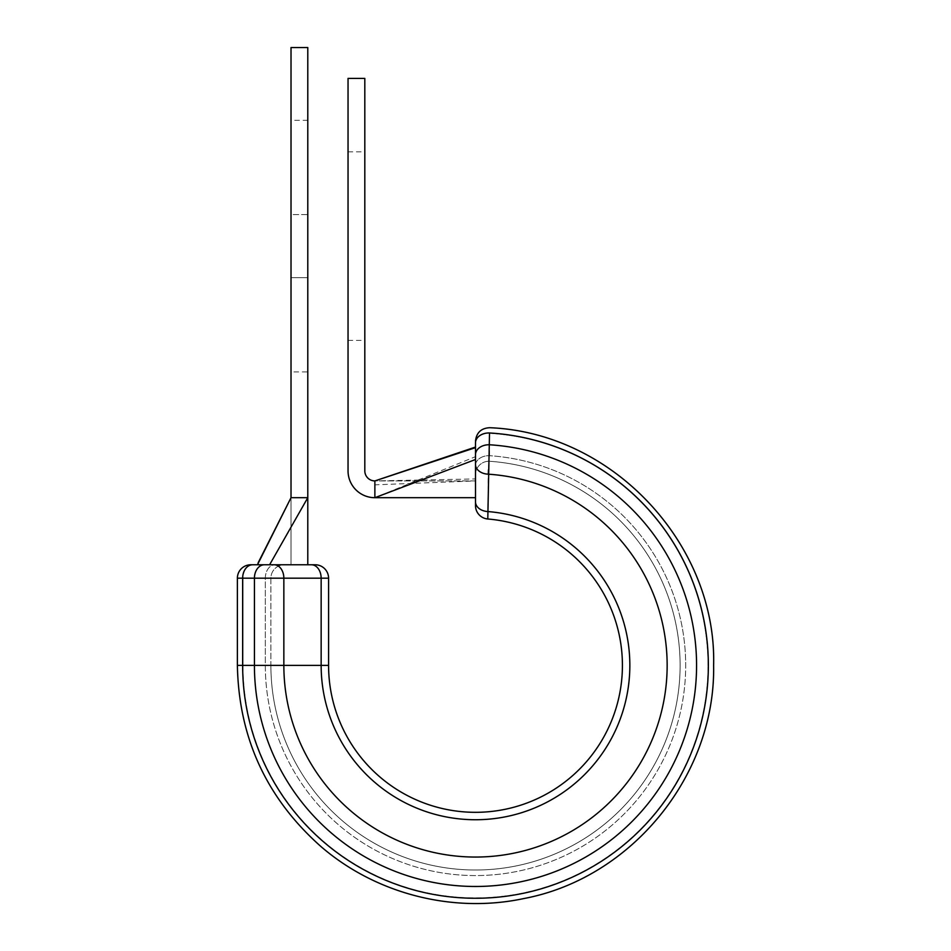 <?xml version="1.0" encoding="UTF-8"?>
<svg xmlns="http://www.w3.org/2000/svg" width="951" height="951" viewBox="0 0 951 951"><rect width="100%" height="100%" fill="white"/><g stroke="black" fill="none" stroke-linecap="round" stroke-linejoin="round"><path stroke-width="0.71" stroke-dasharray="4.75 3.57" d="M250.802 564.775A13.421 13.421 0 0 0 237.381 578.184L328.582 578.184L328.582 665.403A146.918 146.918 0 0 0 475.5 812.32A146.918 146.918 0 0 0 622.418 665.403A146.918 146.918 0 0 0 487.792 518.996L488.267 474.18A13.421 9.688 0 0 1 475.5 464.492L475.5 497.694L374.872 497.694A26.83 26.83 0 0 1 348.042 470.852L348.042 78.41L364.815 78.41L364.815 470.852A10.057 10.057 0 0 0 374.872 480.921L374.872 484.844L475.5 480.921L374.872 480.921L475.5 478.947L475.5 446.613M291.018 371.9L291.018 277.656L291.018 371.9L307.791 371.9L307.791 277.656L307.791 371.9M489.563 455.695L489.515 432.967L489.563 455.695A13.421 9.688 180 0 0 475.5 465.372L475.5 442.964L475.5 465.372A13.421 9.688 0 0 1 489.563 455.695A210.183 210.183 0 0 1 685.683 665.403A210.183 210.183 0 0 0 489.563 455.695M328.582 665.403L270.892 665.403A204.608 204.608 0 0 0 475.5 870.01A204.608 204.608 0 0 0 680.108 665.403A204.608 204.608 0 0 0 489.86 461.294A204.608 204.608 0 0 1 680.108 665.403A204.608 204.608 0 0 1 475.5 870.01A204.608 204.608 0 0 1 270.892 665.403L270.892 578.184A13.421 13.421 0 0 1 284.313 564.775L275.029 564.775L284.313 564.775A13.421 13.421 0 0 0 270.892 578.184L242.957 578.184A13.421 9.7 -90 0 1 252.657 564.775L275.029 564.775L252.657 564.775A13.421 9.7 -90 0 0 242.957 578.184L270.892 578.184A13.421 13.421 0 0 1 284.313 564.775M270.892 578.184L270.892 665.403L237.381 665.403L237.381 578.184M364.815 246.119L364.815 340.375L364.815 246.119M348.042 246.119L348.042 340.375L348.042 246.119M475.5 480.921L374.872 480.921L475.5 447.648L475.5 478.947M475.5 447.196L475.5 456.658L374.872 497.694L374.872 480.921M475.5 456.658L475.5 447.683M488.469 469.853L489.503 433.276A13.421 9.7 180 0 0 475.5 442.964L475.5 464.492M475.5 505.124L475.5 505.635A13.421 13.421 0 0 0 487.792 518.996A13.421 13.421 0 0 1 475.5 505.635M315.173 564.775A13.421 13.421 0 0 1 328.582 578.184A13.421 13.421 0 0 0 315.173 564.775L311.452 564.775A13.421 9.7 90 0 1 321.153 578.184L321.153 665.403A154.347 154.347 0 0 0 475.5 819.738A154.347 154.347 0 0 0 629.847 665.403A154.347 154.347 0 0 0 488.125 511.579A13.421 9.688 0 0 1 475.5 501.902M256.841 564.775L307.791 564.775L257.15 564.775L291.018 497.694L257.745 564.775L289.056 564.775L256.948 564.775M291.018 564.775L289.056 564.775L291.018 564.775L291.018 497.694L291.018 564.775M257.745 564.775L307.791 564.775L307.791 497.694L291.018 497.694L291.018 47.55L307.791 47.55L307.791 497.694L269.608 564.775M307.791 214.593L307.791 120.337L307.791 277.656L307.791 214.593L291.018 214.593L291.018 120.337L291.018 277.656L291.018 214.593L307.791 214.593M475.5 474.68A13.421 13.421 0 0 1 489.86 461.294A13.421 13.421 0 0 0 475.5 474.68A13.421 13.421 0 0 1 489.86 461.294M475.5 442.964A13.421 9.7 0 0 1 489.503 433.276A232.543 232.543 0 0 1 708.043 665.403A232.543 232.543 0 0 0 489.503 433.276M475.5 442.857A13.421 9.902 180 0 1 489.515 432.967A232.852 232.852 0 0 1 708.352 665.403A232.852 232.852 0 0 1 475.5 898.255A232.852 232.852 0 0 1 242.648 665.403L242.648 578.184A13.421 9.914 90 0 1 252.55 564.775M475.5 454.661A13.421 9.902 180 0 1 489.551 444.771A221.072 221.072 0 0 1 696.572 665.403A221.072 221.072 0 0 1 475.5 886.475A221.072 221.072 0 0 1 254.428 665.403L254.428 578.184A13.421 9.914 90 0 1 264.342 564.775M307.791 277.656L291.018 277.656L307.791 277.656M622.418 665.403A146.918 146.918 0 0 0 487.792 518.996M274.15 564.775A13.421 9.7 90 0 1 283.85 578.184L283.85 665.403A191.65 191.65 0 0 0 475.5 857.053A191.65 191.65 0 0 0 667.15 665.403A191.65 191.65 0 0 0 488.267 474.18M242.957 665.403A232.543 232.543 0 0 0 475.5 897.946A232.543 232.543 0 0 0 708.043 665.403A232.543 232.543 0 0 1 475.5 897.946A232.543 232.543 0 0 1 242.957 665.403L242.957 578.184L242.957 665.403M270.892 665.403A204.608 204.608 0 0 0 475.5 870.01A204.608 204.608 0 0 0 680.108 665.403A204.608 204.608 0 0 1 475.5 870.01A204.608 204.608 0 0 1 270.892 665.403M265.317 665.403A210.183 210.183 0 0 0 475.5 875.574A210.183 210.183 0 0 0 685.683 665.403A210.183 210.183 0 0 1 475.5 875.574A210.183 210.183 0 0 1 265.317 665.403L265.317 578.184A13.421 9.7 -90 0 1 275.029 564.775A13.421 9.7 -90 0 0 265.317 578.184L265.317 665.403M348.042 340.375L364.815 340.375M348.042 151.863L364.815 151.863M713.619 665.403C716.888 545.446 613.811 432.657 489.717 427.712M307.791 120.337L291.018 120.337"/><path stroke-width="1.43" d="M250.802 564.775L252.657 564.775L250.802 564.775A13.421 13.421 0 0 0 237.381 578.184L237.381 665.403L242.648 665.403A232.852 232.852 0 0 0 475.5 898.255A232.852 232.852 0 0 0 708.352 665.403A232.852 232.852 0 0 0 489.515 432.967L487.792 518.996A13.421 13.421 0 0 1 475.5 505.635L475.5 501.902L475.5 505.635M257.15 564.775L252.55 564.775A13.421 9.914 90 0 0 242.648 578.184L242.648 665.403L328.582 665.403A146.918 146.918 0 0 0 475.5 812.32A146.918 146.918 0 0 0 622.418 665.403A146.918 146.918 0 0 0 487.792 518.996A146.918 146.918 0 0 1 622.418 665.403M328.582 665.403L328.582 578.184L321.153 578.184L321.153 665.403A154.347 154.347 0 0 0 475.5 819.738A154.347 154.347 0 0 0 629.847 665.403A154.347 154.347 0 0 0 488.125 511.579A13.421 9.688 180 0 1 475.5 501.902L475.5 497.694L374.872 497.694A26.83 26.83 0 0 1 348.042 470.852L348.042 78.41L364.815 78.41L364.815 470.852A10.057 10.057 0 0 0 374.872 480.921L374.872 497.694L475.5 459.499M475.5 447.053L374.872 480.921L475.286 447.719M475.5 501.902L475.5 442.964M489.503 433.276L489.515 432.967A13.421 9.902 180 0 0 475.5 442.857M252.55 564.775L311.452 564.775A13.421 9.7 90 0 1 321.153 578.184L283.85 578.184L283.85 665.403A191.65 191.65 0 0 0 475.5 857.053A191.65 191.65 0 0 0 667.15 665.403A191.65 191.65 0 0 0 488.267 474.18L488.469 469.853M328.582 578.184A13.421 13.421 0 0 0 315.173 564.775L307.791 564.775L307.791 497.694L291.018 497.694L291.018 47.55L307.791 47.55L307.791 497.694L269.608 564.775M257.459 564.775L291.018 497.694L258.149 562.79M274.15 564.775A13.421 9.7 90 0 1 283.85 578.184L254.428 578.184L254.428 665.403A221.072 221.072 0 0 0 475.5 886.475A221.072 221.072 0 0 0 696.572 665.403A221.072 221.072 0 0 0 489.551 444.771A13.421 9.902 180 0 0 475.5 454.661M488.267 474.18A13.421 9.688 180 0 1 475.5 464.492M264.342 564.775A13.421 9.914 90 0 0 254.428 578.184L237.381 578.184M713.619 665.403C715.627 775.184 631.69 878.284 523.787 898.564C452.89 913.709 375.693 893.881 320.856 846.461C266.601 798.293 238.784 737.94 237.381 665.403C238.784 737.94 266.601 798.293 320.856 846.461C375.693 893.881 452.89 913.709 523.787 898.564C631.69 878.284 715.627 775.184 713.619 665.403C716.888 545.446 613.811 432.657 489.717 427.712C481.194 428.152 476.451 432.622 475.5 441.098C476.451 432.622 481.194 428.152 489.717 427.712"/></g></svg>
